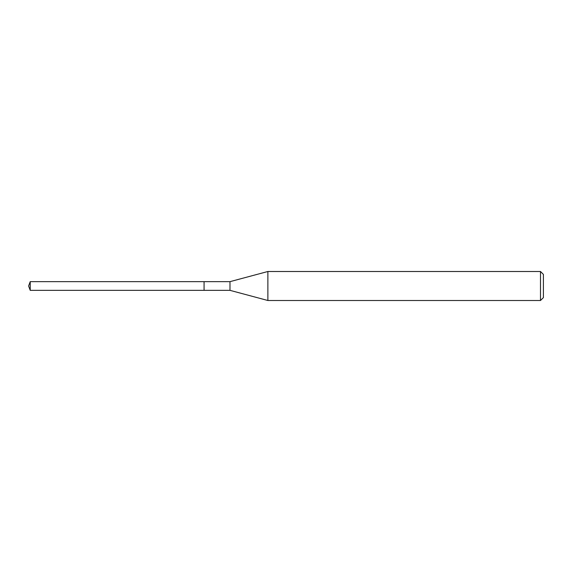 <?xml version="1.0" encoding="UTF-8"?>
<svg xmlns="http://www.w3.org/2000/svg" width="572" height="572" viewBox="0 0 572 572"><rect width="100%" height="100%" fill="white"/><g stroke="black" fill="none" stroke-linecap="round" stroke-linejoin="round"><path stroke-width="0.86" d="M204.068 281.653L30.223 281.653L30.223 290.347L204.068 290.347L204.068 281.653L204.068 290.347L229.987 290.347L229.987 281.653L204.068 281.653M30.223 290.347L28.6 286L30.223 281.653M229.987 281.653L267.875 271.5L267.875 300.5L229.987 290.347M267.875 300.5L540.497 300.5L540.497 271.5L267.875 271.5M540.497 271.5L543.4 274.396L543.4 297.604L540.497 300.5"/></g></svg>
